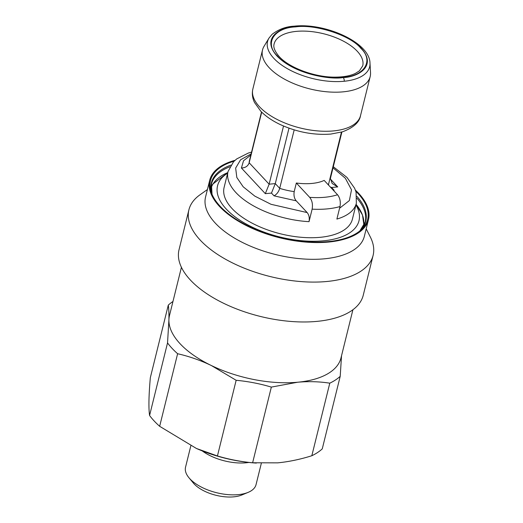 <?xml version="1.0" encoding="UTF-8"?>
<svg xmlns="http://www.w3.org/2000/svg" width="523" height="523" viewBox="0 0 523 523"><rect width="100%" height="100%" fill="white"/><g stroke="black" fill="none" stroke-linecap="round" stroke-linejoin="round"><path stroke-width="0.78" d="M202.244 450.911A36.316 17.318 13.9 0 0 246.117 462.79A36.316 17.318 13.9 0 0 248.863 462.45M190.817 445.871L185.541 467.196A36.316 17.318 13.9 0 0 188.927 477.715A36.316 17.318 13.9 0 0 238.24 494.64A36.316 17.318 13.9 0 0 248.144 492.372A36.316 17.318 13.9 0 0 256.041 484.644L261.317 463.352M188.927 477.715L193.288 482.971A29.772 14.199 13.9 0 0 233.709 496.85A29.772 14.199 13.9 0 0 241.835 494.987L248.144 492.372M172.963 301.496A96.513 46.031 13.9 0 0 168.288 305.112L150.33 377.678C148.761 395.538 148.512 408.136 149.578 415.484L167.537 342.911L168.909 319.984A88.335 42.128 13.9 0 0 211.344 365.525A88.335 42.128 13.9 0 0 297.679 382.228A88.335 42.128 13.9 0 0 340.996 357.909L352.914 309.74M311.826 455.742A96.513 46.031 13.9 0 0 322.253 448.891L340.212 376.325A96.513 46.031 13.9 0 1 329.784 383.176C319.494 381.568 308.792 381.254 297.679 382.228L271.345 387.098C259.905 383.679 248.17 381.411 236.154 380.286L211.344 365.525C200.342 360.269 189.104 356.34 177.617 353.731L159.659 426.304L196.439 448.479L217.431 455.964C228.878 459.384 240.606 461.652 252.622 462.777L277.726 462.855C288.866 461.757 300.235 459.384 311.826 455.742L329.784 383.176M196.341 448.433A87.681 41.82 13.9 0 0 196.713 448.597A87.681 41.82 13.9 0 0 254.838 462.986L256.329 463.09M149.578 415.484A96.513 46.031 13.9 0 0 159.659 426.304M167.537 342.911A96.513 46.031 13.9 0 0 177.617 353.731M341.526 355.771L340.212 376.325M181.422 267.299L169.504 315.467A88.335 42.128 13.9 0 0 168.909 319.984C169.021 313.676 168.818 308.72 168.288 305.112M271.345 387.098L252.622 462.777M236.154 380.286L217.431 455.964M339.564 208.252L349.371 200.571L351.508 189.842L345.363 178.265L333.027 167.837M355.934 204.944A72.854 34.747 -166.1 0 1 323.26 240.822A72.854 34.747 -166.1 0 1 226.25 209.037A72.854 34.747 -166.1 0 1 227.629 173.191M251.563 152.101L248.353 153.043L236.736 158.907L233.552 161.738L228.054 171.479L224.119 187.391A66.088 31.517 13.9 0 0 232.009 208.5A66.088 31.517 13.9 0 0 320.011 237.331A66.088 31.517 13.9 0 0 352.417 219.137L356.359 203.231L356.085 192.203L354.627 188.254L346.952 177.402L333.301 166.732M356.359 203.231A66.088 31.517 13.9 0 1 336.89 219.065L339.983 206.559C340.806 201.78 339.989 197.844 337.538 194.752L324.182 180.415A41.552 19.815 13.9 0 1 296.332 183.011L294.201 191.608C293.599 195.354 294.266 198.42 296.201 200.819L274.045 195.844C276.752 194.386 278.641 191.895 279.713 188.365A41.552 19.815 13.9 0 0 294.201 191.608M251.118 153.893L240.6 159.763L235.651 168.073L236.827 177.493L243.182 186.789L254.819 196.132L271.019 204.297L307.164 212.58C309.047 214.96 309.668 217.986 309.034 221.66L312.133 209.154A66.088 31.517 13.9 0 0 339.983 206.559M344.239 81.255A52.594 25.084 -166.1 0 0 369.99 63.133L370.532 72.717A55.451 26.451 -166.1 0 1 370.179 76.587A55.451 26.451 -166.1 0 1 342.99 91.858A55.451 26.451 -166.1 0 1 269.142 67.663A55.451 26.451 -166.1 0 1 262.52 49.947A55.451 26.451 -166.1 0 1 264.017 46.357L268.966 38.127A52.594 25.084 -166.1 0 0 273.823 58.341A52.594 25.084 -166.1 0 0 343.866 81.287A52.594 25.084 -166.1 0 0 344.239 81.255A3.269 1.713 84.4 0 0 343.206 77.554L342.859 77.587C331.471 79.751 295.299 74.835 277.125 56.124C260.055 37.316 281.786 26.843 295.018 26.647A3.269 1.713 -95.6 0 0 294.004 26.183C285.957 26.581 278.648 29.301 272.078 34.341L268.966 38.127M328.078 184.599A41.552 19.815 13.9 0 0 328.666 183.808L341.454 132.136M294.188 129.881L279.713 188.365L275.288 183.612L289.003 128.174M330.307 178.958L337.727 186.914L332.19 183.514L330.392 178.48L341.892 132.005M261.493 111.961L249.451 160.639A41.552 19.815 13.9 0 0 249.17 162.771L261.696 112.164M283.525 126.023L269.129 184.188L265.324 193.66L241.41 168.007L243.541 160.731L250.844 155.011M360.752 48.227C374.22 60.583 364.309 76.476 342.604 77.319C322.933 80.333 287.356 68.676 277.478 55.981C264.01 43.618 273.915 27.726 295.619 26.889C315.297 23.875 350.868 35.525 360.752 48.227M328.666 183.808L328.536 185.09M333.184 190.078L334.138 190.248L333.844 190.784M296.332 183.011L309.688 197.348C312.139 200.433 312.957 204.369 312.133 209.154M274.045 195.844L271.476 193.085L275.288 183.612L269.129 184.188L249.17 162.771C248.02 166.105 245.431 167.85 241.41 168.007M307.164 212.58L296.201 200.819M330.34 187.025L331.569 187.489L334.138 190.248M207.409 189.542L199.943 194.837A94.879 45.253 13.9 0 0 188.908 209.815L179.036 249.693A94.879 45.253 13.9 0 0 219.752 301.34A94.879 45.253 13.9 0 0 316.709 321.403A94.879 45.253 13.9 0 0 363.237 295.279L373.102 255.401A94.879 45.253 13.9 0 0 370.33 236.997L366.198 228.839M188.908 209.815A94.879 45.253 13.9 0 0 229.623 261.454A94.879 45.253 13.9 0 0 326.581 281.518A94.879 45.253 13.9 0 0 373.102 255.401M235.01 160.326A81.791 39.009 13.9 0 0 209.703 180.265L205.559 197.014A81.791 39.009 13.9 0 0 240.652 241.534A81.791 39.009 13.9 0 0 324.24 258.826A81.791 39.009 13.9 0 0 364.348 236.311L368.493 219.562A81.791 39.009 13.9 0 0 355.405 190.117M209.703 180.265A81.791 39.009 13.9 0 0 244.797 224.785A81.791 39.009 13.9 0 0 328.385 242.077A81.791 39.009 13.9 0 0 368.493 219.562M234.134 161.143A80.941 38.604 13.9 0 0 211.58 193.19A80.941 38.604 13.9 0 0 327.973 241.639A80.941 38.604 13.9 0 0 360.805 230.12A80.941 38.604 13.9 0 0 355.797 191.248M295.018 26.647L295.364 26.614C306.753 24.45 342.931 29.373 361.099 48.077C378.168 66.892 356.444 77.358 343.206 77.554M360.51 115.668C359.445 122.304 353.437 127.69 342.493 131.822L330.778 134.078C313.748 135.32 296.842 132.116 280.067 124.467C272.241 120.748 265.861 116.387 260.918 111.379L254.557 102.56C252.4 98.2 251.825 93.689 252.851 89.028A55.451 26.451 13.9 0 0 259.473 106.744A55.451 26.451 13.9 0 0 333.314 130.933A55.451 26.451 13.9 0 0 360.51 115.668L370.179 76.587M210.978 187.607L212.73 184.155L227.78 172.59A78.581 37.479 13.9 0 0 210.978 188.535M363.505 226.276A78.581 37.479 13.9 0 0 356.078 204.343L362.504 215.058L363.936 225.459M228.054 171.479A66.088 31.517 13.9 0 0 235.945 192.595A66.088 31.517 13.9 0 0 309.034 221.66M309.688 197.348C320.494 198.112 329.778 197.249 337.538 194.752M329.974 178.52L330.392 178.48M274.117 43.932A45.638 21.77 -166.1 0 1 309.642 31.406A45.638 21.77 -166.1 0 1 357.274 51.274A45.638 21.77 -166.1 0 1 362.727 65.859L359.432 70.834L355.392 73.41C350.488 75.776 343.984 77.018 335.884 77.129C315.415 77.607 289.212 67.892 279.177 56.543C272.3 48.391 273.954 44.919 274.117 43.932M271.476 193.085L265.324 193.66M337.727 186.914L331.569 187.489M230.826 165.144A79.522 37.931 13.9 0 0 212.024 194.301M356.948 198.23A79.176 37.761 13.9 0 1 365.159 222.144L359.876 230.905A79.522 37.931 13.9 0 0 356.856 196.334M229.859 166.778A79.176 37.761 13.9 0 0 211.449 184.103L212.037 194.321M369.99 63.133C369.853 42.598 325.554 22.685 294.371 26.15L294.004 26.183M252.851 89.028L262.52 49.947M364.178 224.949L364.041 224.171"/></g></svg>
